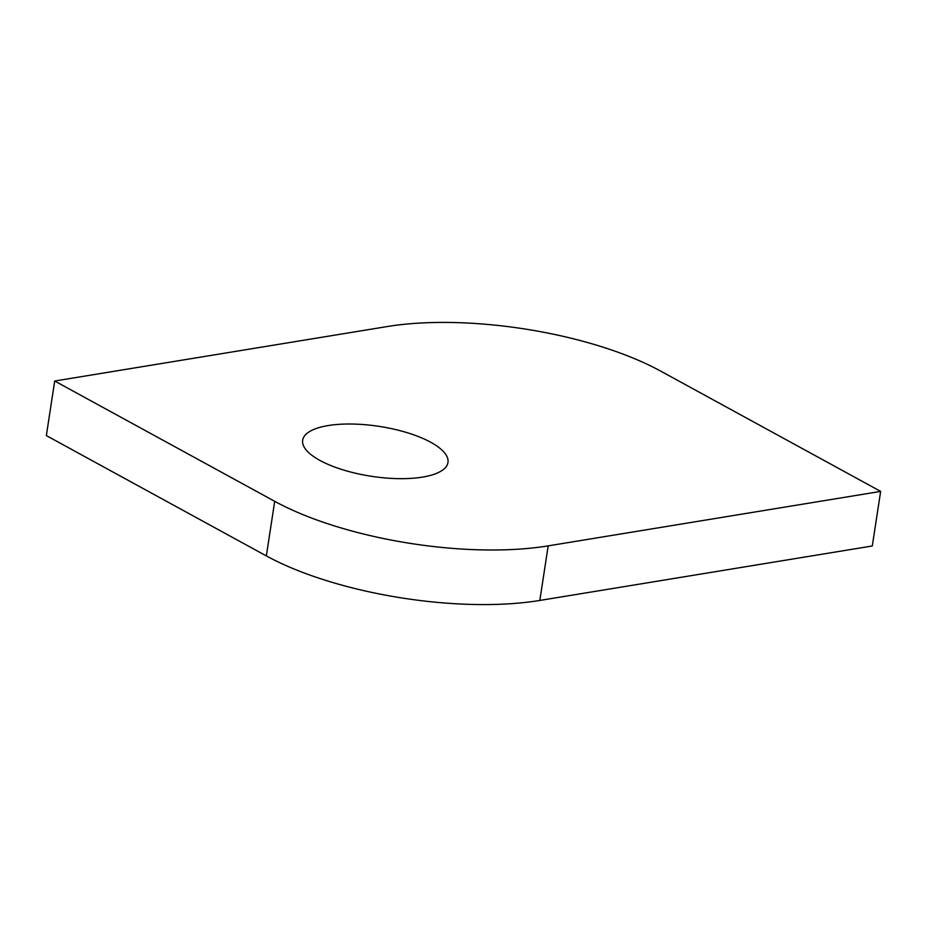 <?xml version="1.0" encoding="UTF-8"?>
<svg xmlns="http://www.w3.org/2000/svg" width="927" height="927" viewBox="0 0 927 927"><rect width="100%" height="100%" fill="white"/><g stroke="black" fill="none" stroke-linecap="round" stroke-linejoin="round"><path stroke-width="1.39" d="M328.181 425.563A73.5 25.261 8.7 0 0 302.665 440.221A73.5 25.261 8.7 0 0 343.071 469.873A73.5 25.261 8.7 0 0 422.469 477.115A73.5 25.261 8.7 0 0 447.973 462.457A73.5 25.261 8.7 0 0 407.567 432.805A73.5 25.261 8.7 0 0 328.181 425.563M548.181 545.864L880.65 491.403L660.65 371.09A195.991 67.358 8.7 0 0 387.173 326.559L54.705 381.02L274.705 501.322A195.991 67.358 8.7 0 0 548.181 545.864L539.827 600.441L872.295 545.98L880.65 491.403M54.705 381.02L46.35 435.597L266.35 555.91L274.705 501.322M539.827 600.441A195.991 67.358 -171.3 0 1 266.35 555.91"/></g></svg>
